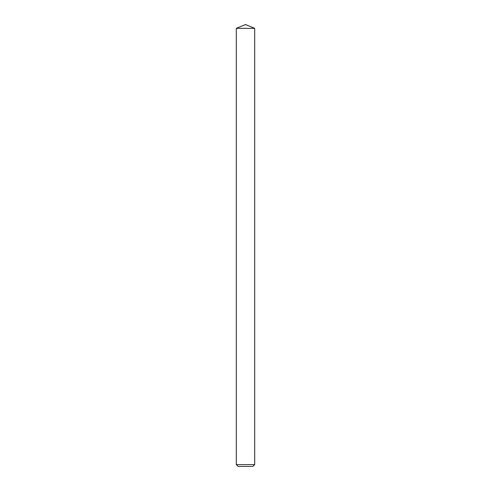 <?xml version="1.0" encoding="UTF-8"?>
<svg xmlns="http://www.w3.org/2000/svg" width="491" height="491" viewBox="0 0 491 491"><rect width="100%" height="100%" fill="white"/><g stroke="black" fill="none" stroke-linecap="round" stroke-linejoin="round"><path stroke-width="0.74" d="M252.84 466.45L238.16 466.45L236.318 464.615L254.682 464.615L252.84 466.45M236.318 28.349L245.5 24.55L254.682 28.349L236.318 28.349L236.318 464.615M254.682 28.349L254.682 464.615"/></g></svg>
